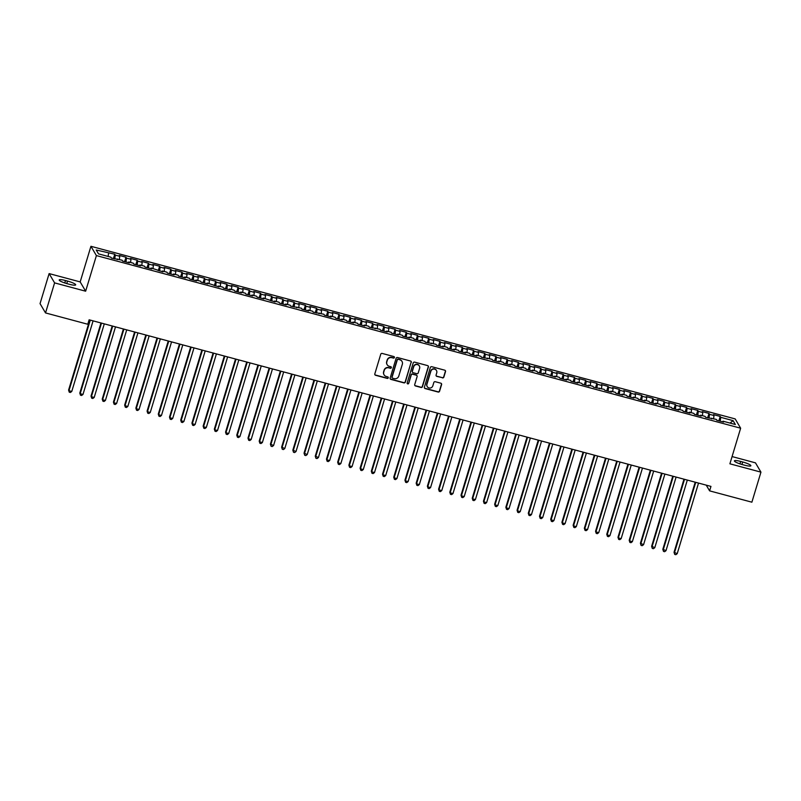<?xml version="1.0" encoding="UTF-8"?>
<svg xmlns="http://www.w3.org/2000/svg" width="801" height="801" viewBox="0 0 801 801"><rect width="100%" height="100%" fill="white"/><g stroke="black" fill="none" stroke-linecap="round" stroke-linejoin="round"><path stroke-width="1.2" d="M394.412 357.536A0.811 0.781 149.5 0 0 393.872 356.565L382.177 353.431A1.161 1.121 149.5 0 0 380.745 354.222L374.818 373.887A1.161 1.121 149.5 0 0 375.589 375.279L387.273 378.412A0.811 0.781 149.5 0 0 388.205 377.231A0.811 0.781 149.5 0 0 387.734 376.881L386.222 376.48A3.705 3.594 149.5 0 1 383.759 372.034L384.25 370.392A3.705 3.594 149.5 0 1 388.835 367.849L390.347 368.25A0.811 0.781 149.5 0 0 391.278 367.078A0.811 0.781 149.5 0 0 390.808 366.718L389.296 366.317A3.705 3.594 149.5 0 1 386.823 361.872L387.324 360.24A3.705 3.594 149.5 0 1 391.899 357.687L393.411 358.087A0.811 0.781 149.5 0 0 394.412 357.536M387.083 364.575A3.705 3.594 149.5 0 1 386.683 361.621L387.173 359.989A3.705 3.594 149.5 0 1 391.749 357.436L393.261 357.837A0.811 0.781 149.5 0 0 394.252 356.795M374.848 374.638A1.161 1.121 149.5 0 0 375.439 375.028L387.133 378.162A0.811 0.781 149.5 0 0 388.125 377.111M384.019 374.738A3.705 3.594 149.5 0 1 383.609 371.784L384.11 370.142A3.705 3.594 149.5 0 1 388.685 367.599L390.197 367.999A0.811 0.781 149.5 0 0 391.188 366.958M442.422 377.892A1.161 1.121 149.5 0 0 443.854 377.101L445.516 371.584A1.161 1.121 149.5 0 0 444.745 370.192L431.759 366.708A1.161 1.121 149.5 0 0 430.327 367.509L424.39 387.173A1.161 1.121 149.5 0 0 425.161 388.565L438.147 392.039A1.161 1.121 149.5 0 0 439.579 391.238L441.591 384.58A1.161 1.121 149.5 0 0 440.82 383.188L435.263 381.707A1.161 1.121 149.5 0 0 433.832 382.498L432.83 385.802A3.094 3.004 149.5 0 1 427.223 386.593A3.094 3.004 149.5 0 1 426.943 384.23L430.858 371.284A3.094 3.004 149.5 0 1 436.465 370.503A3.094 3.004 149.5 0 1 436.745 372.855L436.094 375.018A1.161 1.121 149.5 0 0 436.865 376.4L442.272 377.641A1.161 1.121 149.5 0 0 443.704 376.84L445.366 371.324A1.161 1.121 149.5 0 0 445.336 370.573M710.958 486.407L89.131 319.799L87.79 324.255L45.527 312.931L54.598 282.883L85.647 291.204L96.4 255.589L740.645 428.205L729.891 463.809L760.95 472.139L751.879 502.187L709.606 490.863L710.958 486.407M411.293 362.412A1.161 1.121 149.5 0 0 410.523 361.021L397.536 357.546A1.161 1.121 149.5 0 0 396.105 358.337L390.167 378.002A1.161 1.121 149.5 0 0 390.938 379.394L403.924 382.868A1.161 1.121 149.5 0 0 405.356 382.077L411.143 362.162A1.161 1.121 149.5 0 0 411.103 361.401M414.648 362.132L427.634 365.606A1.161 1.121 149.5 0 1 428.405 366.998L422.467 386.653A1.161 1.121 149.5 0 1 421.036 387.454L415.479 385.962A1.161 1.121 149.5 0 1 414.708 384.58L417.111 376.6A1.161 1.121 149.5 0 0 416.34 375.218L412.655 374.227A1.161 1.121 149.5 0 0 411.223 375.028L408.72 383.329A0.811 0.781 149.5 0 1 407.248 383.529A0.811 0.781 149.5 0 1 407.178 382.918L413.216 362.923A1.161 1.121 149.5 0 1 414.648 362.132M96.4 255.589L90.934 246.297L735.178 418.913L740.645 428.205M113.432 258.613L114.763 254.217L96.23 250.002L98.503 253.867L110.838 257.171L111.369 258.062L122.052 260.175L122.573 261.066L129.301 262.868L128.781 261.977L133.266 263.179L133.787 264.07L140.515 265.872L139.995 264.981L144.48 266.182L145.001 267.073L151.729 268.876L151.199 267.985L162.943 271.879L162.413 270.988L166.898 272.19L167.429 273.081L174.147 274.883L173.627 273.992L178.112 275.194L178.633 276.085L185.361 277.887L184.841 276.996L189.326 278.197L189.847 279.088L196.575 280.891L196.055 280L200.54 281.201L201.061 282.092L207.789 283.894L207.259 283.003L219.003 286.898L218.473 286.007L222.958 287.209L223.489 288.1L230.207 289.902L229.687 289.011L234.172 290.212L234.693 291.103L241.421 292.906L240.901 292.015L245.386 293.216L245.907 294.107L252.635 295.909L252.115 295.018L256.6 296.22L257.121 297.111L263.849 298.913L263.319 298.022L275.063 301.917L274.533 301.026L279.018 302.227L279.549 303.118L286.267 304.931L285.747 304.03L290.232 305.231L290.753 306.132L301.446 308.245L301.967 309.136L308.695 310.938L308.175 310.047L312.66 311.249L313.181 312.14L323.864 314.252L324.395 315.143L331.123 316.946L330.593 316.055L335.078 317.256L335.609 318.147L342.327 319.949L341.807 319.058L346.292 320.26L346.813 321.151L353.541 322.953L353.021 322.062L357.506 323.264L358.027 324.155L364.755 325.957L364.235 325.066L368.72 326.267L369.241 327.158L379.924 329.271L380.455 330.162L387.183 331.964L386.653 331.073L391.138 332.275L391.669 333.166L398.387 334.968L397.867 334.077L402.352 335.279L402.873 336.17L409.601 337.972L409.081 337.081L413.566 338.282L414.087 339.173L420.815 340.976L420.295 340.085L424.78 341.286L425.301 342.177L435.984 344.29L436.515 345.181L443.243 346.983L442.713 346.092L447.198 347.294L447.729 348.185L454.447 349.987L453.927 349.096L458.412 350.297L458.933 351.188L465.661 352.991L465.141 352.1L469.626 353.301L470.147 354.192L476.875 355.994L476.355 355.103L480.84 356.305L481.361 357.196L492.044 359.309L492.575 360.2L499.303 362.002L498.773 361.111L503.258 362.312L503.789 363.203L510.507 365.006L509.987 364.115L514.472 365.316L514.993 366.207L521.721 368.009L521.201 367.118L525.686 368.32L526.207 369.211L532.935 371.013L532.415 370.122L536.9 371.324L537.421 372.215L544.149 374.017L543.619 373.126L555.363 377.021L554.833 376.13L559.318 377.331L559.849 378.222L566.567 380.024L566.047 379.133L570.532 380.335L571.053 381.226L577.781 383.028L577.261 382.137L581.746 383.339L582.267 384.23L588.995 386.032L588.475 385.141L592.96 386.342L593.481 387.233L604.164 389.346L604.695 390.237L611.423 392.039L610.893 391.148L615.378 392.35L615.909 393.241L622.627 395.043L622.107 394.152L626.592 395.354L627.113 396.245L633.841 398.047L633.321 397.156L637.806 398.357L638.327 399.248L645.055 401.051L644.535 400.16L649.02 401.361L649.541 402.252L656.269 404.064L655.739 403.163L660.224 404.375L660.755 405.266L671.438 407.379L671.969 408.27L678.687 410.072L678.167 409.181L682.652 410.382L683.173 411.273L689.901 413.076L689.381 412.185L693.866 413.386L694.387 414.277L701.115 416.079L700.595 415.188L705.08 416.39L705.601 417.281L716.284 419.394L716.815 420.285L723.543 422.087L723.013 421.196L722.652 421.847M114.763 254.217L115.294 255.108L119.77 256.31L119.339 259.454M124.646 261.617L125.977 257.221L119.249 255.419L119.77 256.31M125.977 257.221L126.498 258.112L130.984 259.314L130.553 262.458M135.86 264.62L137.191 260.225L130.463 258.423L130.984 259.314M137.191 260.225L137.712 261.116L142.198 262.317L141.767 265.461M147.074 267.634L148.405 263.229L141.677 261.426L142.198 262.317M148.405 263.229L148.926 264.12L153.412 265.321L152.981 268.465M158.288 270.638L159.609 266.232L152.881 264.43L153.412 265.321M159.609 266.232L160.14 267.123L164.626 268.325L164.185 271.469M169.492 273.642L170.823 269.236L164.095 267.434L164.626 268.325M170.823 269.236L171.354 270.127L175.83 271.329L175.399 274.473M180.706 276.645L182.037 272.24L175.309 270.438L175.83 271.329M182.037 272.24L182.558 273.131L187.044 274.332L186.613 277.476M191.92 279.649L193.251 275.244L186.523 273.441L187.044 274.332M193.251 275.244L193.772 276.135L198.258 277.336L197.827 280.48M203.134 282.653L204.465 278.247L197.737 276.445L198.258 277.336M204.465 278.247L204.986 279.138L209.472 280.34L209.041 283.484M214.348 285.657L215.669 281.251L208.941 279.449L209.472 280.34M215.669 281.251L216.2 282.142L220.686 283.344L220.245 286.488M225.552 288.66L226.883 284.255L220.155 282.453L220.686 283.344M226.883 284.255L227.414 285.146L231.889 286.347L231.459 289.491M236.766 291.664L238.097 287.259L231.369 285.456L231.889 286.347M238.097 287.259L238.618 288.15L243.103 289.351L242.673 292.495M247.98 294.668L249.311 290.262L242.583 288.46L243.103 289.351M249.311 290.262L249.832 291.153L254.317 292.355L253.887 295.499M259.194 297.672L260.515 293.266L253.797 291.464L254.317 292.355M260.515 293.266L261.046 294.157L265.531 295.359L265.101 298.503M270.408 300.675L271.729 296.27L265.001 294.468L265.531 295.359M271.729 296.27L272.26 297.161L276.745 298.362L276.305 301.506M281.612 303.679L282.943 299.274L276.215 297.471L276.745 298.362M282.943 299.274L283.474 300.165L287.949 301.366L287.519 304.51M292.826 306.683L294.157 302.277L287.429 300.475L287.949 301.366M294.157 302.277L294.678 303.168L299.163 304.37L298.733 307.514M304.04 309.687L305.371 305.281L298.643 303.479L299.163 304.37M305.371 305.281L305.892 306.172L310.377 307.374L309.947 310.518M315.254 312.69L316.575 308.285L309.857 306.483L310.377 307.374M316.575 308.285L317.106 309.176L321.591 310.377L321.161 313.521M326.468 315.694L327.789 311.289L321.061 309.486L321.591 310.377M327.789 311.289L328.32 312.18L332.805 313.381L332.365 316.525M337.672 318.698L339.003 314.292L332.275 312.49L332.805 313.381M339.003 314.292L339.534 315.183L344.009 316.385L343.579 319.529M348.886 321.702L350.217 317.296L343.489 315.494L344.009 316.385M350.217 317.296L350.738 318.187L355.223 319.389L354.793 322.533M360.1 324.705L361.431 320.3L354.703 318.498L355.223 319.389M361.431 320.3L361.952 321.201L366.437 322.402L366.007 325.536M371.314 327.709L372.635 323.314L365.917 321.511L366.437 322.402M372.635 323.314L373.166 324.205L377.651 325.406L377.221 328.54M382.528 330.713L383.849 326.317L377.121 324.515L377.651 325.406M383.849 326.317L384.38 327.209L388.865 328.41L388.425 331.544M393.732 333.717L395.063 329.321L388.335 327.519L388.865 328.41M395.063 329.321L395.594 330.212L400.069 331.414L399.639 334.548M404.946 336.72L406.277 332.325L399.549 330.523L400.069 331.414M406.277 332.325L406.798 333.216L411.283 334.418L410.853 337.551M416.16 339.724L417.491 335.329L410.763 333.526L411.283 334.418M417.491 335.329L418.012 336.22L422.497 337.421L422.067 340.555M427.374 342.728L428.695 338.332L421.977 336.53L422.497 337.421M428.695 338.332L429.226 339.224L433.711 340.425L433.281 343.559M438.588 345.732L439.909 341.336L433.181 339.534L433.711 340.425M439.909 341.336L440.44 342.227L444.925 343.429L444.485 346.563M449.792 348.735L451.123 344.34L444.395 342.538L444.925 343.429M451.123 344.34L451.654 345.231L456.129 346.433L455.699 349.566M461.006 351.739L462.337 347.344L455.609 345.541L456.129 346.433M462.337 347.344L462.858 348.235L467.343 349.436L466.913 352.57M472.22 354.743L473.551 350.347L466.823 348.545L467.343 349.436M473.551 350.347L474.072 351.238L478.557 352.44L478.127 355.574M483.434 357.747L484.755 353.351L478.037 351.549L478.557 352.44M484.755 353.351L485.286 354.242L489.771 355.444L489.341 358.588M494.648 360.75L495.969 356.355L489.241 354.553L489.771 355.444M495.969 356.355L496.5 357.246L500.985 358.447L500.545 361.591M505.852 363.764L507.183 359.359L500.455 357.556L500.985 358.447M507.183 359.359L507.714 360.25L512.189 361.451L511.759 364.595M517.066 366.768L518.397 362.362L511.669 360.56L512.189 361.451M518.397 362.362L518.918 363.253L523.403 364.455L522.973 367.599M528.28 369.772L529.611 365.366L522.883 363.564L523.403 364.455M529.611 365.366L530.132 366.257L534.617 367.459L534.187 370.603M539.494 372.775L540.815 368.37L534.097 366.568L534.617 367.459M540.815 368.37L541.346 369.261L545.831 370.462L545.401 373.606M550.708 375.779L552.029 371.374L545.301 369.571L545.831 370.462M552.029 371.374L552.56 372.265L557.045 373.466L556.605 376.61M561.912 378.783L563.243 374.377L556.515 372.575L557.045 373.466M563.243 374.377L563.774 375.269L568.249 376.47L567.819 379.614M573.126 381.787L574.457 377.381L567.729 375.579L568.249 376.47M574.457 377.381L574.978 378.272L579.463 379.474L579.033 382.618M584.34 384.79L585.671 380.385L578.943 378.583L579.463 379.474M585.671 380.385L586.192 381.276L590.677 382.477L590.247 385.621M595.554 387.794L596.875 383.389L590.157 381.586L590.677 382.477M596.875 383.389L597.406 384.28L601.891 385.481L601.461 388.625M606.768 390.798L608.089 386.392L601.361 384.59L601.891 385.481M608.089 386.392L608.62 387.284L613.105 388.485L612.665 391.629M617.971 393.802L619.303 389.396L612.575 387.594L613.105 388.485M619.303 389.396L619.834 390.287L624.309 391.489L623.879 394.633M629.185 396.805L630.517 392.4L623.789 390.598L624.309 391.489M630.517 392.4L631.038 393.291L635.523 394.493L635.093 397.636M640.399 399.809L641.731 395.404L635.003 393.601L635.523 394.493M641.731 395.404L642.252 396.295L646.737 397.496L646.307 400.64M651.613 402.813L652.935 398.407L646.217 396.605L646.737 397.496M652.935 398.407L653.466 399.298L657.951 400.5L657.521 403.644M662.827 405.817L664.149 401.411L657.421 399.609L657.951 400.5M664.149 401.411L664.68 402.302L669.165 403.504L668.725 406.648M674.031 408.82L675.363 404.415L668.635 402.613L669.165 403.504M675.363 404.415L675.894 405.306L680.369 406.507L679.939 409.651M685.245 411.824L686.577 407.419L679.849 405.616L680.369 406.507M686.577 407.419L687.098 408.31L691.583 409.511L691.153 412.655M696.459 414.828L697.791 410.422L691.063 408.62L691.583 409.511M697.791 410.422L698.312 411.313L702.797 412.515L702.367 415.659M707.673 417.832L708.995 413.426L702.277 411.624L702.797 412.515M708.995 413.426L709.526 414.317L714.011 415.519L713.581 418.663M718.887 420.835L720.209 416.43L713.481 414.628L714.011 415.519M720.209 416.43L720.74 417.321L733.075 420.635L735.348 424.5L723.013 421.196M711.799 418.192L711.438 418.843M720.74 417.321L720.199 421.186M733.075 420.635L730.051 423.078M700.595 415.188L700.224 415.839M709.526 414.317L708.995 418.182M689.381 412.185L689.01 412.835M698.312 411.313L697.781 415.178M678.167 409.181L677.796 409.832M687.098 408.31L686.567 412.175M666.953 406.177L666.592 406.828M675.894 405.306L675.353 409.171M655.739 403.163L655.378 403.824M664.68 402.302L664.139 406.167M644.535 400.16L644.164 400.82M653.466 399.298L652.935 403.163M633.321 397.156L632.95 397.817M642.252 396.295L641.721 400.16M622.107 394.152L621.736 394.813M631.038 393.291L630.507 397.156M610.893 391.148L610.532 391.809M619.834 390.287L619.293 394.152M599.679 388.145L599.318 388.805M608.62 387.284L608.079 391.148M588.475 385.141L588.104 385.792M597.406 384.28L596.875 388.145M577.261 382.137L576.89 382.788M586.192 381.276L585.661 385.141M566.047 379.133L565.676 379.784M574.978 378.272L574.447 382.137M554.833 376.13L554.472 376.78M563.774 375.269L563.233 379.133M543.619 373.126L543.258 373.777M552.56 372.265L552.029 376.13M532.415 370.122L532.044 370.773M541.346 369.261L540.815 373.126M521.201 367.118L520.83 367.769M530.132 366.257L529.601 370.122M509.987 364.115L509.616 364.765M518.918 363.253L518.387 367.118M498.773 361.111L498.412 361.762M507.714 360.25L507.173 364.115M487.559 358.107L487.198 358.758M496.5 357.246L495.969 361.111M476.355 355.103L475.984 355.754M485.286 354.242L484.755 358.107M465.141 352.1L464.77 352.75M474.072 351.238L473.541 355.103M453.927 349.096L453.556 349.747M462.858 348.235L462.327 352.1M442.713 346.092L442.352 346.743M451.654 345.231L451.113 349.096M431.499 343.088L431.138 343.739M440.44 342.227L439.909 346.092M420.295 340.085L419.924 340.735M429.226 339.224L428.695 343.088M409.081 337.081L408.71 337.732M418.012 336.22L417.481 340.085M397.867 334.077L397.496 334.728M406.798 333.216L406.267 337.081M386.653 331.073L386.292 331.724M395.594 330.212L395.053 334.077M375.439 328.07L375.078 328.72M384.38 327.209L383.849 331.073M364.235 325.066L363.864 325.717M373.166 324.205L372.635 328.06M353.021 322.062L352.65 322.713M361.952 321.201L361.421 325.056M341.807 319.058L341.436 319.709M350.738 318.187L350.207 322.052M330.593 316.055L330.232 316.705M339.534 315.183L338.993 319.048M319.379 313.051L319.018 313.702M328.32 312.18L327.789 316.045M308.175 310.047L307.804 310.698M317.106 309.176L316.575 313.041M296.961 307.043L296.59 307.694M305.892 306.172L305.361 310.037M285.747 304.03L285.376 304.69M294.678 303.168L294.147 307.033M274.533 301.026L274.172 301.687M283.474 300.165L282.933 304.03M263.319 298.022L262.958 298.683M272.26 297.161L271.729 301.026M252.115 295.018L251.744 295.679M261.046 294.157L260.515 298.022M240.901 292.015L240.53 292.675M249.832 291.153L249.301 295.018M229.687 289.011L229.316 289.662M238.618 288.15L238.087 292.015M218.473 286.007L218.112 286.658M227.414 285.146L226.873 289.011M207.259 283.003L206.898 283.654M216.2 282.142L215.669 286.007M196.055 280L195.684 280.65M204.986 279.138L204.455 283.003M184.841 276.996L184.47 277.647M193.772 276.135L193.241 280M173.627 273.992L173.256 274.643M182.558 273.131L182.027 276.996M162.413 270.988L162.052 271.639M171.354 270.127L170.813 273.992M151.199 267.985L150.838 268.635M160.14 267.123L159.609 270.988M139.995 264.981L139.624 265.632M148.926 264.12L148.395 267.985M128.781 261.977L128.41 262.628M137.712 261.116L137.181 264.981M117.567 258.973L117.196 259.624M126.498 258.112L125.967 261.977M115.294 255.108L114.753 258.973M706.242 485.146L709.606 490.863M760.95 472.139L755.473 462.848L732.074 456.57M85.647 291.204L80.18 281.912L49.121 273.592L54.598 282.883M49.121 273.592L40.05 303.639L45.527 312.931M80.18 281.912L90.934 246.297M108.566 253.306L108.125 256.44M65.492 280.53A7.549 1.282 16.8 0 0 59.204 279.96A7.549 1.282 16.8 0 0 67.384 283.744L69.397 284.285A7.549 1.282 16.8 0 0 75.684 284.866A7.549 1.282 16.8 0 0 67.504 281.071L65.492 280.53L64.761 282.953M744.59 465.191A7.549 1.282 16.8 0 0 750.867 465.771A7.549 1.282 16.8 0 0 742.687 461.977L740.675 461.436A7.549 1.282 16.8 0 0 734.397 460.865A7.549 1.282 16.8 0 0 742.567 464.65L744.59 465.191M390.207 378.753A1.161 1.121 149.5 0 0 390.788 379.143L403.774 382.618A1.161 1.121 149.5 0 0 405.206 381.817L411.143 362.162M398.277 359.399A0.811 0.781 149.5 0 0 397.276 359.949L392.069 377.211A0.811 0.781 149.5 0 0 392.61 378.182L394.202 378.613A3.705 3.594 149.5 0 0 398.778 376.059L402.342 364.265A3.705 3.594 149.5 0 0 399.879 359.819L398.137 359.148A0.811 0.781 149.5 0 0 397.136 359.699L397.276 359.949M392.079 377.702A0.811 0.781 149.5 0 1 391.919 376.961L397.136 359.699M401.942 361.311A3.705 3.594 149.5 0 0 399.729 359.569L399.879 359.819M398.137 359.148L399.729 359.569M414.748 385.331A1.161 1.121 149.5 0 0 415.329 385.712L420.885 387.203A1.161 1.121 149.5 0 0 422.317 386.402L428.255 366.748A1.161 1.121 149.5 0 0 428.215 365.987M416.931 375.599A1.161 1.121 149.5 0 0 416.2 374.968L412.505 373.977A1.161 1.121 149.5 0 0 411.083 374.778L408.72 383.329M407.188 383.399A0.811 0.781 149.5 0 0 408.57 383.078M419.614 368.33A3.094 3.004 149.5 0 0 416.32 364.545A3.094 3.004 149.5 0 0 413.727 366.748L412.345 371.314A1.161 1.121 149.5 0 0 413.116 372.695L416.81 373.687A1.161 1.121 149.5 0 0 418.232 372.886L419.614 368.33M419.263 365.847A3.094 3.004 149.5 0 0 413.576 366.498L413.727 366.748M412.385 372.065A1.161 1.121 149.5 0 1 412.205 371.063L413.576 366.498M436.124 375.769A1.161 1.121 149.5 0 0 436.715 376.15L442.272 377.641M436.395 370.372A3.094 3.004 149.5 0 0 430.708 371.033L430.858 371.284M427.153 386.462A3.094 3.004 149.5 0 1 426.803 383.979L430.708 371.033M424.43 387.924A1.161 1.121 149.5 0 0 425.011 388.305L437.997 391.789A1.161 1.121 149.5 0 0 439.429 390.988L441.441 384.33A1.161 1.121 149.5 0 0 441.411 383.579M89.762 319.969L68.596 390.077L68.966 390.698L71.77 391.449L93.086 320.861M90.283 320.11L68.966 390.698L69.256 392.18L68.596 390.077M71.77 391.449L70.378 392.48L69.256 392.18M100.976 322.973L79.81 393.081L80.18 393.702L82.984 394.452L104.29 323.864M101.487 323.113L80.18 393.702L80.47 395.183L79.81 393.081M82.984 394.452L81.592 395.484L80.47 395.183M112.19 325.977L91.024 396.084L91.394 396.705L94.198 397.456L115.504 326.868M112.701 326.117L91.394 396.705L91.684 398.187L91.024 396.084M94.198 397.456L92.806 398.487L91.684 398.187M123.394 328.981L102.228 399.088L102.598 399.709L105.402 400.46L126.718 329.872M123.915 329.121L102.598 399.709L102.898 401.191L102.228 399.088M105.402 400.46L104.02 401.491L102.898 401.191M134.608 331.984L113.442 402.092L113.812 402.713L116.616 403.464L137.932 332.876M135.129 332.125L113.812 402.713L114.102 404.205L113.442 402.092M116.616 403.464L115.224 404.505L114.102 404.205M145.822 334.988L124.656 405.096L125.026 405.717L127.83 406.467L149.146 335.879M146.343 335.128L125.026 405.717L125.316 407.208L124.656 405.096M127.83 406.467L126.438 407.509L125.316 407.208M157.036 337.992L135.87 408.099L136.24 408.72L139.044 409.471L160.35 338.883M157.547 338.132L136.24 408.72L136.53 410.212L135.87 408.099M139.044 409.471L137.652 410.512L136.53 410.212M168.25 340.996L147.084 411.103L147.454 411.724L150.258 412.475L171.564 341.887M168.761 341.136L147.454 411.724L147.744 413.216L147.084 411.103M150.258 412.475L148.866 413.516L147.744 413.216M179.454 343.999L158.288 414.107L158.658 414.728L161.462 415.479L182.778 344.891M179.975 344.14L158.658 414.728L158.958 416.22L158.288 414.107M161.462 415.479L160.08 416.52L158.958 416.22M190.668 347.003L169.502 417.111L169.872 417.732L172.676 418.482L193.992 347.894M191.189 347.143L169.872 417.732L170.162 419.223L169.502 417.111M172.676 418.482L171.284 419.524L170.162 419.223M201.882 350.007L180.716 420.114L181.086 420.745L183.89 421.496L205.206 350.898M202.403 350.147L181.086 420.745L181.376 422.227L180.716 420.114M183.89 421.496L182.498 422.527L181.376 422.227M213.096 353.011L191.93 423.118L192.3 423.749L195.104 424.5L216.41 353.902M213.607 353.151L192.3 423.749L192.59 425.231L191.93 423.118M195.104 424.5L193.712 425.531L192.59 425.231M224.31 356.014L203.144 426.122L203.514 426.753L206.318 427.504L227.624 356.906M224.821 356.155L203.514 426.753L203.804 428.235L203.144 426.122M206.318 427.504L204.926 428.535L203.804 428.235M235.514 359.018L214.348 429.126L214.718 429.757L217.522 430.507L238.838 359.909M236.035 359.158L214.718 429.757L215.018 431.238L214.348 429.126M217.522 430.507L216.14 431.539L215.018 431.238M246.728 362.022L225.562 432.129L225.932 432.76L228.736 433.511L250.052 362.913M247.249 362.162L225.932 432.76L226.222 434.242L225.562 432.129M228.736 433.511L227.344 434.542L226.222 434.242M257.942 365.026L236.776 435.133L237.146 435.764L239.95 436.515L261.266 365.917M258.463 365.166L237.146 435.764L237.436 437.246L236.776 435.133M239.95 436.515L238.558 437.546L237.436 437.246M269.156 368.029L247.99 438.137L248.36 438.768L251.164 439.519L272.47 368.921M269.667 368.17L248.36 438.768L248.65 440.25L247.99 438.137M251.164 439.519L249.772 440.55L248.65 440.25M280.37 371.033L259.204 441.141L259.574 441.772L262.378 442.522L283.684 371.924M280.881 371.173L259.574 441.772L259.864 443.253L259.204 441.141M262.378 442.522L260.986 443.554L259.864 443.253M291.574 374.047L270.408 444.144L273.582 445.526L294.898 374.928M292.095 374.177L270.778 444.775L271.078 446.257L270.408 444.144M273.582 445.526L272.2 446.558L271.078 446.257M302.788 377.051L281.622 447.148L284.796 448.53L306.112 377.932M303.309 377.181L281.992 447.779L282.282 449.261L281.622 447.148M284.796 448.53L283.404 449.561L282.282 449.261M314.002 380.054L292.836 450.152L296.01 451.534L317.326 380.936M314.523 380.185L293.206 450.783L293.496 452.265L292.836 450.152M296.01 451.534L294.618 452.565L293.496 452.265M325.216 383.058L304.05 453.156L307.224 454.537L328.53 383.939M325.727 383.188L304.42 453.787L304.71 455.268L304.05 453.156M307.224 454.537L305.832 455.569L304.71 455.268M336.43 386.062L315.264 456.159L318.438 457.541L339.744 386.943M336.941 386.192L315.634 456.79L315.924 458.272L315.264 456.159M318.438 457.541L317.046 458.572L315.924 458.272M347.634 389.066L326.468 459.163L326.838 459.794L329.642 460.545L350.958 389.957M348.155 389.206L326.838 459.794L327.138 461.276L326.468 459.163M329.642 460.545L328.26 461.576L327.138 461.276M358.848 392.069L337.682 462.167L338.052 462.798L340.856 463.549L362.172 392.961M359.369 392.21L338.052 462.798L338.342 464.28L337.682 462.167M340.856 463.549L339.464 464.58L338.342 464.28M370.062 395.073L348.896 465.171L349.266 465.802L352.07 466.552L373.386 395.964M370.583 395.213L349.266 465.802L349.556 467.283L348.896 465.171M352.07 466.552L350.678 467.584L349.556 467.283M381.276 398.077L360.11 468.174L360.48 468.805L363.284 469.556L384.59 398.968M381.787 398.217L360.48 468.805L360.77 470.287L360.11 468.174M363.284 469.556L361.892 470.587L360.77 470.287M392.49 401.081L371.324 471.178L371.694 471.809L374.498 472.56L395.804 401.972M393.001 401.221L371.694 471.809L371.984 473.291L371.324 471.178M374.498 472.56L373.106 473.591L371.984 473.291M403.694 404.084L382.528 474.182L382.898 474.813L385.702 475.564L407.018 404.976M404.215 404.225L382.898 474.813L383.198 476.295L382.528 474.182M385.702 475.564L384.32 476.595L383.198 476.295M414.908 407.088L393.742 477.186L394.112 477.817L396.916 478.567L418.232 407.979M415.429 407.228L394.112 477.817L394.402 479.298L393.742 477.186M396.916 478.567L395.524 479.599L394.402 479.298M426.122 410.092L404.956 480.189L405.326 480.82L408.13 481.571L429.446 410.983M426.643 410.232L405.326 480.82L405.616 482.302L404.956 480.189M408.13 481.571L406.738 482.602L405.616 482.302M437.336 413.096L416.17 483.193L416.54 483.824L419.344 484.575L440.65 413.987M437.847 413.236L416.54 483.824L416.83 485.306L416.17 483.193M419.344 484.575L417.952 485.606L416.83 485.306M448.55 416.099L427.384 486.197L427.754 486.828L430.558 487.579L451.864 416.991M449.061 416.24L427.754 486.828L428.044 488.31L427.384 486.197M430.558 487.579L429.166 488.61L428.044 488.31M459.754 419.103L438.588 489.211L438.958 489.832L441.762 490.582L463.078 419.994M460.275 419.243L438.958 489.832L439.258 491.313L438.588 489.211M441.762 490.582L440.38 491.614L439.258 491.313M470.968 422.107L449.802 492.214L450.172 492.835L452.976 493.586L474.292 422.998M471.489 422.247L450.172 492.835L450.462 494.317L449.802 492.214M452.976 493.586L451.584 494.618L450.462 494.317M482.182 425.111L461.016 495.218L461.386 495.839L464.19 496.59L485.506 426.002M482.703 425.251L461.386 495.839L461.676 497.321L461.016 495.218M464.19 496.59L462.798 497.621L461.676 497.321M493.396 428.114L472.23 498.222L472.6 498.843L475.404 499.594L496.71 429.006M493.907 428.255L472.6 498.843L472.89 500.325L472.23 498.222M475.404 499.594L474.012 500.625L472.89 500.325M504.61 431.118L483.444 501.226L483.814 501.847L486.618 502.597L507.924 432.009M505.121 431.258L483.814 501.847L484.104 503.338L483.444 501.226M486.618 502.597L485.226 503.639L484.104 503.338M515.814 434.122L494.648 504.23L495.018 504.85L497.821 505.601L519.138 435.013M516.335 434.262L495.018 504.85L495.318 506.342L494.648 504.23M497.821 505.601L496.44 506.643L495.318 506.342M527.028 437.126L505.862 507.233L506.232 507.854L509.035 508.605L530.352 438.017M527.549 437.266L506.232 507.854L506.522 509.346L505.862 507.233M509.035 508.605L507.644 509.646L506.522 509.346M538.242 440.129L517.076 510.237L517.446 510.858L520.25 511.609L541.566 441.021M538.763 440.27L517.446 510.858L517.736 512.35L517.076 510.237M520.25 511.609L518.858 512.65L517.736 512.35M549.456 443.133L528.29 513.241L528.66 513.862L531.463 514.612L552.77 444.024M549.967 443.273L528.66 513.862L528.95 515.353L528.29 513.241M531.463 514.612L530.072 515.654L528.95 515.353M560.67 446.137L539.504 516.245L539.874 516.865L542.678 517.616L563.984 447.028M561.181 446.277L539.874 516.865L540.164 518.357L539.504 516.245M542.678 517.616L541.286 518.658L540.164 518.357M571.874 449.141L550.708 519.248L551.078 519.879L553.881 520.63L575.198 450.032M572.395 449.281L551.078 519.879L551.378 521.361L550.708 519.248M553.881 520.63L552.5 521.661L551.378 521.361M583.088 452.144L561.922 522.252L562.292 522.883L565.095 523.634L586.412 453.036M583.609 452.285L562.292 522.883L562.582 524.365L561.922 522.252M565.095 523.634L563.704 524.665L562.582 524.365M594.302 455.148L573.136 525.256L573.506 525.887L576.309 526.637L597.626 456.039M594.823 455.288L573.506 525.887L573.796 527.368L573.136 525.256M576.309 526.637L574.918 527.669L573.796 527.368M605.516 458.152L584.35 528.26L584.72 528.89L587.523 529.641L608.83 459.043M606.027 458.292L584.72 528.89L585.01 530.372L584.35 528.26M587.523 529.641L586.132 530.673L585.01 530.372M616.73 461.156L595.564 531.263L595.934 531.894L598.737 532.645L620.044 462.047M617.241 461.296L595.934 531.894L596.224 533.376L595.564 531.263M598.737 532.645L597.346 533.676L596.224 533.376M627.934 464.159L606.768 534.267L607.138 534.898L609.941 535.649L631.258 465.051M628.455 464.3L607.138 534.898L607.438 536.38L606.768 534.267M609.941 535.649L608.56 536.68L607.438 536.38M639.148 467.163L617.982 537.271L618.352 537.902L621.155 538.652L642.472 468.054M639.669 467.303L618.352 537.902L618.642 539.383L617.982 537.271M621.155 538.652L619.764 539.684L618.642 539.383M650.362 470.167L629.196 540.274L629.566 540.905L632.369 541.656L653.686 471.058M650.883 470.307L629.566 540.905L629.856 542.387L629.196 540.274M632.369 541.656L630.978 542.688L629.856 542.387M661.576 473.181L640.41 543.278L643.583 544.66L664.89 474.062M662.087 473.311L640.78 543.909L641.07 545.391L640.41 543.278M643.583 544.66L642.192 545.691L641.07 545.391M672.79 476.184L651.624 546.282L654.797 547.664L676.104 477.066M673.301 476.315L651.994 546.913L652.284 548.395L651.624 546.282M654.797 547.664L653.406 548.695L652.284 548.395M683.994 479.188L662.827 549.286L666.001 550.667L687.318 480.069M684.515 479.318L663.198 549.917L663.498 551.398L662.827 549.286M666.001 550.667L664.62 551.699L663.498 551.398M695.208 482.192L674.042 552.289L677.215 553.671L698.532 483.073M695.729 482.322L674.412 552.92L674.702 554.402L674.042 552.289M677.215 553.671L675.824 554.703L674.702 554.402M66.753 283.574L67.504 281.071M741.936 464.48L742.687 461.977M739.944 463.859L740.675 461.436"/></g></svg>
